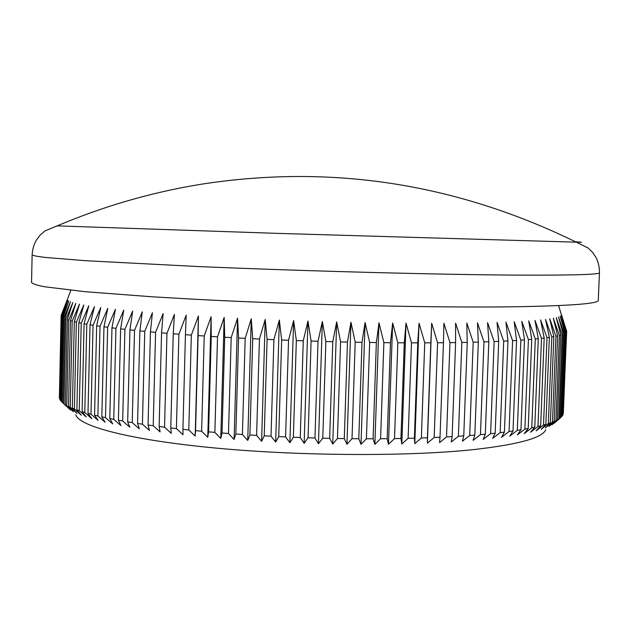 <?xml version="1.0" encoding="UTF-8"?>
<svg xmlns="http://www.w3.org/2000/svg" width="631" height="631" viewBox="0 0 631 631"><rect width="100%" height="100%" fill="white"/><g stroke="black" fill="none" stroke-linecap="round" stroke-linejoin="round"><path stroke-width="0.95" d="M576.277 242.178C455.756 183.219 330.368 163.957 200.114 184.41C151.259 192.423 103.61 206.242 57.169 225.866L275.242 233.304L576.284 242.178C583.478 242.304 583.257 242.194 575.638 241.854M545.791 429.632C542.763 437.764 518.919 444.398 474.252 449.532C409.645 456.528 302.139 456.181 216.472 448.136C130.609 440.115 79.064 426.351 75.83 414.859M490.618 433.671L495.177 433.197L498.695 341.355L494.136 341.545L490.618 433.671L483.141 439.428L485.302 434.183L480.459 434.625L473.061 440.367L474.827 435.09L469.701 435.485L462.42 441.219L463.761 435.903L458.382 436.258L451.236 441.976L452.151 436.628L446.527 436.928L439.547 442.631L440.028 437.251L434.167 437.504L427.384 443.191L427.424 437.772L421.358 437.977L414.788 443.648L414.386 438.19L408.123 438.348L401.813 443.995L400.953 438.498L394.525 438.6L388.483 444.232L387.174 438.687L380.603 438.742L374.869 444.358L373.11 438.774L366.414 438.774L361.003 444.366L358.794 438.742L352.011 438.695L346.947 444.271L344.297 438.6L337.451 438.498L332.75 444.05L329.674 438.348L322.78 438.182L318.466 443.727L314.972 437.977L308.07 437.764L304.158 443.285L300.261 437.488L293.368 437.228L289.874 442.733L285.591 436.897L278.736 436.581L275.668 442.071L271.022 436.195L264.231 435.832L261.605 441.306L256.604 435.39L249.915 434.98L247.731 440.438L242.407 434.483L235.836 434.025L234.101 439.476L228.477 433.481L222.041 432.984L220.771 438.419L214.863 432.393L208.601 431.849L207.773 437.267L201.62 431.21L195.539 430.626L195.168 436.037L188.787 429.948L182.919 429.325L182.99 434.727L176.412 428.607L170.772 427.952L171.285 433.347L164.541 427.195L159.146 426.517L160.085 431.904L153.199 425.728L148.064 425.018L149.421 430.397L142.417 424.198L137.566 423.464L139.333 428.835L132.234 422.62L127.675 421.863L129.828 427.226L122.674 420.995L118.407 420.222L120.939 425.586L113.754 419.339L109.794 418.55L112.681 423.906L105.495 417.643L101.843 416.846L105.069 422.194L97.9 415.932L94.571 415.119L98.12 420.467L90.99 414.196L87.985 413.376L91.834 418.716L84.767 412.453L82.085 411.633L86.218 416.965L79.238 410.702L76.879 409.874L81.273 415.206L74.395 408.943L72.36 408.123L76.998 413.447L70.246 407.2L68.527 406.38L73.385 411.704L65.379 404.645L70.435 409.961L61.081 401.237L62.919 317.843L68.834 300.979L62.209 317.354L61.728 316.928L59.906 399.565L61.081 401.064M59.913 399.084L59.369 397.924L61.168 316.044L67.336 299.536L61.231 315.185M59.385 397.128L61.128 315.579M61.728 316.928L67.777 300.246L61.168 316.044M494.136 341.545L487.566 322.63L488.812 341.742L483.961 341.907L477.47 322.851L478.322 342.073L473.187 342.215L466.806 323.017L467.24 342.349L461.845 342.459L455.598 323.143L455.606 342.57L449.966 342.649L443.877 323.214L443.459 342.728L437.583 342.775L431.675 323.238L430.823 342.822L424.742 342.838L419.047 323.206L417.754 342.854L411.475 342.846L406.025 323.119L404.282 342.822L397.838 342.783L392.656 322.977L390.471 342.72L383.877 342.657L378.979 322.788L376.352 342.562L369.648 342.467L365.065 322.544L362.005 342.333L355.198 342.207L350.946 322.244L347.46 342.049L340.582 341.892L336.686 321.897L332.782 341.694L325.864 341.505L322.346 321.495L318.032 341.276L311.099 341.063L307.967 321.053L303.259 340.803L296.341 340.559L293.62 320.556L288.541 340.267L281.655 339.999L279.344 320.012L273.909 339.683L267.094 339.383L265.217 319.428L259.444 339.036L252.723 338.713L251.272 318.805L245.183 338.342L238.581 338.003L237.571 318.15L231.198 337.601L224.739 337.238L224.163 317.448L217.529 336.812L211.235 336.426L211.101 316.723L204.223 335.984L198.118 335.582L198.426 315.965L191.335 335.116L185.443 334.698L186.184 315.185L178.904 334.217L173.241 333.783L174.408 314.38L166.978 333.286L161.56 332.845L163.137 313.56L155.581 332.332L150.43 331.874L152.418 312.716L144.751 331.354L139.877 330.889L142.259 311.864L134.521 330.36L129.931 329.887L132.691 311.004L124.914 329.343L120.624 328.869L123.747 310.136L115.946 328.325L111.963 327.844L115.441 309.269L107.641 327.3L103.973 326.811L107.775 308.393L100.006 326.266L96.653 325.777L100.771 307.526L93.057 325.233L90.028 324.752L94.445 306.666L86.794 324.208L84.097 323.727L88.782 305.806L81.225 323.182L78.851 322.709L83.797 304.97L76.351 322.173L74.308 321.7L79.482 304.134L72.171 321.171L70.443 320.714L75.83 303.322L68.676 320.193L67.265 319.736L72.849 302.525L65.853 319.223L64.764 318.781L70.522 301.744L63.707 318.276L62.919 317.843M517.357 306.729C439.326 307.983 302.344 304.939 195.807 299.315L153.104 296.862L85.075 291.696L44.438 286.742C36.685 285.212 32.394 283.8 31.55 282.499L32.126 254.892C32.978 255.626 37.292 256.462 45.069 257.416L85.784 260.721L196.698 266.479C303.385 271.085 440.533 274.706 518.587 275.116C573.074 275.329 600.026 274.532 599.45 272.726L598.291 300.309C598.803 303.582 571.828 305.719 517.357 306.729M61.357 316.454L59.543 398.689M62.209 317.354L60.379 400.346M63.707 318.276L61.854 402.026M64.764 318.781L62.895 402.933M65.853 319.223L63.983 403.737M67.265 319.736L65.379 404.645M68.676 320.193L66.776 405.457M70.443 320.714L68.527 406.38M72.171 321.171L70.246 407.2M74.308 321.7L72.36 408.123M76.351 322.173L74.395 408.943M78.851 322.709L76.879 409.874M81.225 323.182L79.238 410.702M84.097 323.727L82.085 411.633M86.794 324.208L84.767 412.453M90.028 324.752L87.985 413.376M93.057 325.233L90.99 414.196M96.653 325.777L94.571 415.119M100.006 326.266L97.9 415.932M103.973 326.811L101.843 416.846M107.641 327.3L105.495 417.643M111.963 327.844L109.794 418.55M115.946 328.325L113.754 419.339M120.624 328.869L118.407 420.222M124.914 329.343L122.674 420.995M129.931 329.887L127.675 421.863M134.521 330.36L132.234 422.62M139.877 330.889L137.566 423.464M144.751 331.354L142.417 424.198M150.43 331.874L148.064 425.018M155.581 332.332L153.199 425.728M161.56 332.845L159.146 426.517M166.978 333.286L164.541 427.195M173.241 333.783L170.772 427.952M178.904 334.217L176.412 428.607M185.443 334.698L182.919 429.325M191.335 335.116L188.787 429.948M198.118 335.582L195.539 430.626M204.223 335.984L201.62 431.21M211.235 336.426L208.601 431.849M217.529 336.812L214.863 432.393M224.739 337.238L222.041 432.984M231.198 337.601L228.477 433.481M238.581 338.003L235.836 434.025M245.183 338.342L242.407 434.483M252.723 338.713L249.915 434.98M259.444 339.036L256.604 435.39M267.094 339.383L264.231 435.832M273.909 339.683L271.022 436.195M281.655 339.999L278.736 436.581M288.541 340.267L285.591 436.897M296.341 340.559L293.368 437.228M303.259 340.803L300.261 437.488M311.099 341.063L308.07 437.764M318.032 341.276L314.972 437.977M325.864 341.505L322.78 438.182M332.782 341.694L329.674 438.348M340.582 341.892L337.451 438.498M347.46 342.049L344.297 438.6M355.198 342.207L352.011 438.695M362.005 342.333L358.794 438.742M369.648 342.467L366.414 438.774M376.352 342.562L373.11 438.774M383.877 342.657L380.603 438.742M390.471 342.72L387.174 438.687M397.838 342.783L394.525 438.6M404.282 342.822L400.953 438.498M411.475 342.846L408.123 438.348M417.754 342.854L414.386 438.19M424.742 342.838L421.358 437.977M430.823 342.822L427.424 437.772M437.583 342.775L434.167 437.504M443.459 342.728L440.028 437.251M449.966 342.649L446.527 436.928M455.606 342.57L452.151 436.628M461.845 342.459L458.382 436.258M467.24 342.349L463.761 435.903M473.187 342.215L469.701 435.485M478.322 342.073L474.827 435.09M483.961 341.907L480.459 434.625M488.812 341.742L485.302 434.183M503.688 341.134L500.162 432.637L504.421 432.125L507.947 340.921L503.688 341.134L497.062 322.362L498.695 341.355M512.593 340.669L509.067 431.533L513.019 430.981L516.552 340.432L512.593 340.669L505.944 322.047L507.947 340.921M520.843 340.156L517.31 430.35L520.954 429.774L524.479 339.896L520.843 340.156L514.194 321.692L516.552 340.432M528.415 339.596L524.882 429.104L528.21 428.496L531.736 339.32L528.415 339.596L521.782 321.297L524.479 339.896M535.301 338.997L531.783 427.802L534.78 427.163L538.298 338.705L535.301 338.997L528.723 320.871L531.736 339.32M541.501 338.358L537.991 426.438L540.664 425.783L544.174 338.042L541.501 338.358L534.985 320.398L538.298 338.705M547.006 337.68L543.504 425.026L545.854 424.355L549.356 337.356L547.006 337.68L540.578 319.893L544.174 338.042M551.825 336.97L548.331 423.575L550.366 422.88L553.844 336.631L551.825 336.97L545.5 319.365L549.356 337.356M555.95 336.236L552.472 422.084L554.184 421.374L557.646 335.881L555.95 336.236L549.743 318.797L553.844 336.631M559.389 335.471L555.935 420.562L557.331 419.836L560.77 335.1L559.389 335.471L553.324 318.213L557.646 335.881M562.15 334.675L558.727 419.016L559.8 418.282L563.223 334.296L562.15 334.675L556.25 317.598L560.77 335.1M564.256 333.862L560.849 417.446L561.622 416.697L565.013 333.476L564.256 333.862L558.514 316.959L563.223 334.296M565.699 333.034L562.316 415.853L562.789 415.103L566.157 332.64L565.699 333.034L560.147 316.305L565.013 333.476M566.504 332.19L563.152 414.252L566.67 331.788L561.14 315.634L566.157 332.64M566.559 330.92L563.365 412.642M566.67 331.788L561.527 314.948L566.685 331.33M562.316 415.853L561.629 416.476M560.849 417.446L554.207 423.251L559.8 418.282M558.727 419.016L551.912 424.829L557.331 419.836M555.935 420.562L548.97 426.382L554.184 421.374M552.472 422.084L545.365 427.905L550.366 422.88M548.331 423.575L541.09 429.395L545.854 424.355M543.504 425.026L536.161 430.847L540.664 425.783M537.991 426.438L530.553 432.251L534.78 427.163M531.783 427.802L524.274 433.607L528.21 428.496M524.882 429.104L517.341 434.909L520.954 429.774M517.31 430.35L509.745 436.147L513.019 430.981M509.067 431.533L501.503 437.315L504.421 432.125M500.162 432.637L492.63 438.411L495.177 433.197M431.675 323.238L427.384 443.191M419.047 323.206L414.788 443.648M406.025 323.119L401.813 443.995M392.656 322.977L388.483 444.232M378.979 322.788L374.869 444.358M365.065 322.544L361.003 444.366M350.946 322.244L346.947 444.271M336.686 321.897L332.75 444.05M322.346 321.495L318.466 443.727M307.967 321.053L304.158 443.285M293.62 320.556L289.874 442.733M279.344 320.012L275.668 442.071M265.217 319.428L261.605 441.306M251.272 318.805L247.731 440.438M237.571 318.15L234.101 439.476M224.163 317.448L220.771 438.419M211.101 316.723L207.773 437.267M198.426 315.965L195.168 436.037M57.169 225.866L44.943 230.954L40.258 234.969L36.393 240.072C33.853 244.497 32.433 249.442 32.126 254.892M70.877 290.268L67.265 299.733M558.561 305.593L564.721 325.407M576.284 242.178L588.163 248.022L592.588 252.329L596.129 257.661C598.377 262.244 599.489 267.26 599.45 272.726"/></g></svg>
